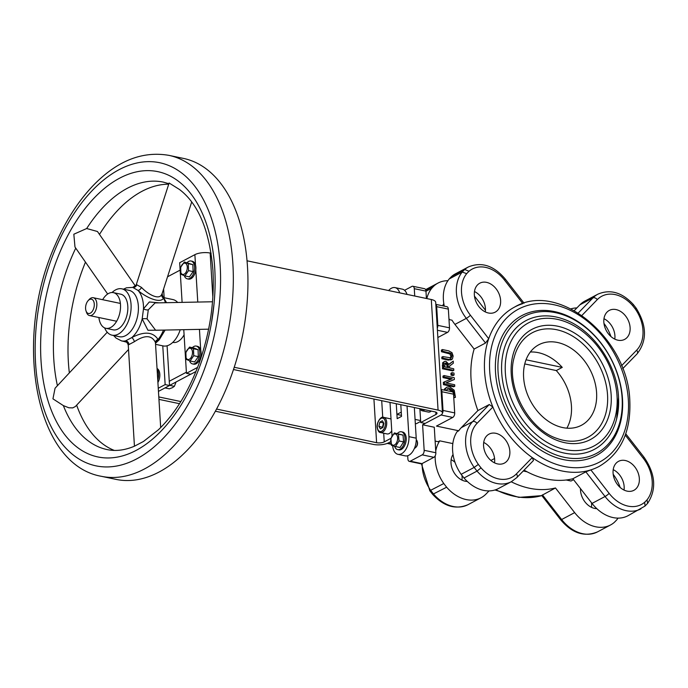 <?xml version="1.0" encoding="UTF-8"?>
<svg xmlns="http://www.w3.org/2000/svg" width="688" height="688" viewBox="0 0 688 688"><rect width="100%" height="100%" fill="white"/><g stroke="black" fill="none" stroke-linecap="round" stroke-linejoin="round"><path stroke-width="1.03" d="M522.837 303.614A90.197 66.607 62.1 0 0 514.598 307.063A90.197 66.607 62.1 0 0 488.712 338.728L485.53 343.02L474.135 349.057A90.197 66.607 62.1 0 0 477.893 410.564L489.288 404.527L492.883 407.021A90.197 66.607 62.1 0 0 532.254 457.58L533.467 460.478L516.843 477.584A3.646 2.391 44.2 0 0 516.404 473.894A32.439 23.951 -117.9 0 1 481.032 467.857L477.033 471.091L464.004 477.997A150.319 111.009 -117.9 0 1 461.141 474.324A36.086 26.643 -117.9 0 1 457.133 431.634L458.758 430.774L436.45 426.087L452.73 417.453A3.646 2.09 -78.1 0 0 454.699 412.903L453.555 394.181A3.646 2.09 -78.1 0 0 452.128 391.773L441.025 389.434M481.032 467.857A146.682 108.317 -117.9 0 1 478.349 464.409A32.439 23.951 -117.9 0 1 477.033 423.335L492.883 407.021A90.197 66.607 62.1 0 1 488.712 338.728L470.42 315.242A32.439 23.951 -117.9 0 1 466.679 273.661L462.224 272.052L449.195 278.958A150.319 111.009 -117.9 0 1 451.681 276.404A36.086 26.643 -117.9 0 1 455.387 273.858L468.408 266.953A36.086 26.643 62.1 0 0 464.701 269.498L451.681 276.404M466.679 273.661A146.682 108.317 -117.9 0 1 469.01 271.27L464.701 269.498A150.319 111.009 62.1 0 0 462.224 272.052A36.086 26.643 62.1 0 0 466.326 318.363L485.53 343.02M448.989 319.55L451.999 320.187A36.086 26.643 62.1 0 0 454.931 324.409L474.135 349.057M449.548 319.671A36.086 26.643 -117.9 0 1 448.929 318.561M444.293 306.143A36.086 26.643 -117.9 0 1 449.195 278.958M581.953 315.396L597.296 299.607A32.439 23.951 -117.9 0 1 632.668 305.653L633.304 304.474L636.125 308.095L635.351 309.093A32.439 23.951 -117.9 0 1 636.667 350.166A3.646 2.391 44.2 0 1 637.105 353.856C647.227 340.732 646.901 325.476 636.125 308.095M603.84 322.13A16.4 12.109 62.1 0 0 611.391 336.905A16.4 12.109 62.1 0 0 624.661 339.373A16.4 12.109 62.1 0 0 627.68 319.215A16.4 12.109 62.1 0 0 609.301 310.4A16.4 12.109 62.1 0 0 603.84 322.13M625.28 435.151L643.28 458.268A32.439 23.951 -117.9 0 1 647.012 499.849L647.623 503.358L644.957 506.101L627.92 515.759A36.086 26.643 -117.9 0 1 592.033 503.41L572.829 478.753L585.858 471.848L590.854 469.895A90.197 66.607 62.1 0 0 599.093 466.438C620.748 453.65 630.991 431.866 629.821 401.095C628.436 338.745 558.716 280.532 514.598 307.063M647.012 499.849A146.682 108.317 -117.9 0 1 644.69 502.24L645.034 506.033M613.077 473.06A16.4 12.109 62.1 0 0 620.619 487.844A16.4 12.109 62.1 0 0 633.897 490.312A16.4 12.109 62.1 0 0 636.907 470.153A16.4 12.109 62.1 0 0 618.529 461.338A16.4 12.109 62.1 0 0 613.077 473.06M478.349 464.409L474.17 467.419L461.141 474.324M483.578 445.858A16.4 12.109 62.1 0 0 491.12 460.633A16.4 12.109 62.1 0 0 504.399 463.101A16.4 12.109 62.1 0 0 507.417 442.943A16.4 12.109 62.1 0 0 489.03 434.128A16.4 12.109 62.1 0 0 483.578 445.858M618.039 518.116A36.086 26.643 -117.9 0 1 616.74 519.87A150.319 111.009 -117.9 0 1 614.255 522.424A36.086 26.643 -117.9 0 1 610.548 524.97L597.519 531.876C584.361 537.294 572.081 533.269 560.677 519.793L541.723 495.446L555.465 487.964A90.197 66.607 -117.9 0 1 511.21 481.772M591.474 502.696A16.4 12.109 -117.9 0 1 591.456 507.314M421.452 463.815L429.811 490.733L443.777 483.526A36.086 26.643 -117.9 0 1 435.203 455.817M429.811 490.733L432.64 494.354L446.641 487.207A150.319 111.009 -117.9 0 1 443.777 483.526M451.147 459.713A16.4 12.109 -117.9 0 1 454.992 462.302M461.966 475.391A16.4 12.109 -117.9 0 1 461.958 480.112M603.969 323.437A150.319 111.009 -117.9 0 1 604.786 324.504A36.086 26.643 -117.9 0 1 610.935 336.527M570.954 308.852A36.086 26.643 -117.9 0 1 576.879 307.923M474.462 296.132L485.444 310.236M425.786 290.13L434.309 285.615A36.086 26.643 -117.9 0 1 438.015 283.069A36.086 26.643 -117.9 0 1 447.897 280.713M425.967 291.273L431.823 288.169A150.319 111.009 -117.9 0 1 434.309 285.615M426.835 298.575A36.086 26.643 -117.9 0 1 431.823 288.169M573.543 479.674L571.014 481.015L566.155 479.992M524.084 470.136A90.197 66.607 62.1 0 0 572.829 478.753M495.523 372.26A79.258 58.532 62.1 0 0 594.69 456.368A79.258 58.532 62.1 0 0 586.847 328.176A79.258 58.532 62.1 0 0 495.523 372.26M613.189 474.29A36.086 26.643 -117.9 0 1 620.172 487.457M489.056 490.905L486.046 494.001A36.086 26.643 -117.9 0 1 481.05 497.759A36.086 26.643 -117.9 0 1 446.641 487.207M474.35 294.92A16.4 12.109 62.1 0 0 481.892 309.703A16.4 12.109 62.1 0 0 495.162 312.171A16.4 12.109 62.1 0 0 498.181 292.013A16.4 12.109 62.1 0 0 479.803 283.189A16.4 12.109 62.1 0 0 474.35 294.92M477.033 423.335A3.646 2.391 -135.8 0 0 472.647 421.649A36.086 26.643 62.1 0 0 474.17 467.419A150.319 111.009 62.1 0 0 477.033 471.091A36.086 26.643 62.1 0 0 511.442 481.643L498.422 488.549A36.086 26.643 -117.9 0 1 464.004 477.997M477.893 410.564L461.252 427.695A36.086 26.643 62.1 0 0 458.758 430.774M425.958 291.127A3.646 2.09 -78.1 0 0 424.53 288.711L412.852 286.26A3.646 2.09 101.9 0 1 414.279 288.676L425.958 291.127L426.405 298.489M412.852 286.26A3.646 2.09 101.9 0 0 411.897 286.423L404.57 290.31M435.839 304.543A3.646 2.09 101.9 0 1 436.674 306.659L448.352 309.118A3.646 2.09 -78.1 0 0 446.925 306.702L435.822 304.371M437.852 337.516L447.527 332.381A3.646 2.09 -78.1 0 0 449.496 327.832L448.352 309.118M449.496 327.832L437.817 325.381L436.674 306.659M437.817 325.381A3.646 2.09 101.9 0 1 437.284 328.219M441.042 389.614A3.646 2.09 101.9 0 1 441.877 391.73L453.555 394.181M454.699 412.903L443.02 410.444A3.646 2.09 101.9 0 1 442.246 413.746M442.16 413.901A3.646 2.09 101.9 0 1 441.06 415.002L452.73 417.453M421.942 463.643L410.263 461.192A3.646 2.09 101.9 0 1 409.3 461.356L420.979 463.807A3.646 2.09 -78.1 0 0 421.942 463.643L433.879 457.314A3.646 2.09 -78.1 0 0 435.839 452.756L434.283 427.239L422.604 424.78L441.06 415.002M391.025 443.863L387.869 443.201L390.689 441.705L388.617 442.805A10.931 3.861 176.5 0 1 373.343 444.414L215.404 411.235M435.126 441.077L438.136 441.705L439.761 440.845L452.833 443.588M387.869 443.201A3.646 2.09 101.9 0 1 387.353 443.373M435.839 452.756L424.161 450.305A3.646 2.09 101.9 0 1 422.2 454.854L433.879 457.314M410.263 461.192L422.2 454.854M409.3 461.356A3.646 2.09 101.9 0 1 407.881 458.939L407.683 455.74M392.667 445.738A13.665 7.852 -78.1 0 0 397.965 454.338L405.266 455.869A13.665 7.852 -78.1 0 0 416.214 438.179L414.339 407.528M406.995 294.404A13.665 7.852 -78.1 0 0 402.325 289.141L395.024 287.61A13.665 7.852 -78.1 0 0 388.625 290.551M401.517 416.378L397.174 418.674L396.262 403.727L396.916 414.425L401.25 412.121L400.803 404.682L401.517 416.378M390.01 402.42L392.057 435.831M399.702 292.873A13.665 7.852 -78.1 0 0 395.024 287.61M397.965 454.338A13.665 7.852 -78.1 0 0 408.921 436.648L407.047 405.997M420.609 420.566L415.07 419.405M420.66 421.417L416.369 423.696L415.32 423.473M451.165 357.915L442.874 356.59L442.969 358.173L449.35 359.514L452.386 359.024L453.143 356.057L451.999 352.686L448.817 350.889L442.444 349.556L442.539 351.138L451.01 353.417L451.982 355.816L451.225 357.88M450.786 359.996L452.386 359.024M450.193 358.422L450.898 356.393L449.926 353.993L441.455 351.714L441.361 350.132L442.444 349.556M442.539 351.138L441.455 351.714M442.874 356.59L441.791 357.167L441.885 358.749L442.969 358.173M451.302 359.6L448.258 360.091L441.885 358.749M454.252 377.712L444.035 375.562L444.121 377.041L452.214 378.735L444.414 381.84L444.551 384.085L454.777 386.235L454.682 384.755L445.876 382.906L454.364 379.484L454.252 377.712M444.414 381.84L443.33 382.416L443.468 384.661L444.551 384.085M444.121 377.041L443.038 377.617L442.952 376.138L444.035 375.562M450.889 379.269L443.038 377.617M454.777 386.235L453.684 386.811L443.468 384.661M454.364 379.484L446.099 382.949M453.719 396.976L455.456 397.337L454.209 390.208L449.78 386.88L446.899 387.129L445.618 388.385L445.067 390.285M455.456 397.337L453.77 397.793M446.34 390.552L447.57 388.694L449.857 388.522L453.229 390.87L454.106 394.301L454.183 395.514L453.624 395.394M444.113 390.087L444.534 388.961L446.899 387.129M453.229 390.87L452.136 391.446L448.774 389.098L447.08 389.055M453.237 361.123L449.049 364.425L445.901 361.32L444.508 361.432L443.751 362.206L443.579 368.192L453.805 370.333L453.702 368.751L449.634 367.899L449.531 366.085L453.366 363.178L453.237 361.123L448.972 364.21M444.801 363.462L446.108 362.997L447.759 364.004L448.507 367.659L444.663 366.85L445.188 363.075M447.372 367.426L446.675 364.58L444.758 363.531M447.759 364.004L446.675 364.58M443.579 368.192L442.496 368.768L442.659 362.782L444.508 361.432M453.805 370.333L452.713 370.909L442.496 368.768M454.089 374.986L453.968 373.077L452.016 372.664L450.932 373.24L451.044 375.149L452.128 374.582L454.089 374.986L452.996 375.562L451.044 375.149M452.016 372.664L452.128 374.582M414.726 296.029L414.279 288.676M443.02 410.444L441.877 391.73M424.161 450.305L422.604 424.78M574.274 310.606L579.889 304.827A36.086 26.643 -117.9 0 1 584.886 301.069L597.906 294.163A36.086 26.643 62.1 0 0 592.91 297.921L578.281 312.971M614.788 339.115A16.4 12.109 62.1 0 0 603.978 318.716M485.289 311.913A16.4 12.109 62.1 0 0 474.479 291.514M490.914 460.461L494.577 458.518M530.319 352.015A45.554 33.635 -117.9 0 1 562.251 367.392L556.282 370.557A45.554 33.635 -117.9 0 1 566.86 428.16M526.045 359.79L562.251 367.392M524.755 363.935L556.282 370.557M523.258 470.988L527.068 471.787M443.812 303.606A16.4 12.109 62.1 0 0 442.676 305.807M494.526 462.843A16.4 12.109 62.1 0 0 483.707 442.444M624.025 490.054A16.4 12.109 62.1 0 0 613.206 469.655M498.069 371.993A77.434 57.181 62.1 0 0 594.957 454.166A77.434 57.181 62.1 0 0 587.294 328.924A77.434 57.181 62.1 0 0 498.069 371.993M580.491 488.583A16.4 12.109 62.1 0 0 580.509 490.329A16.4 12.109 62.1 0 0 596.806 508.647M610.548 524.97A36.086 26.643 -117.9 0 1 574.661 512.62L555.465 487.964M435.736 451.061A36.086 26.643 -117.9 0 1 439.761 440.845M453.039 454.536A16.4 12.109 62.1 0 0 451.01 463.119A16.4 12.109 62.1 0 0 467.307 481.437M607.547 394.989A59.22 43.731 62.1 0 0 564.676 332.166A59.22 43.731 62.1 0 0 514.185 357.442C505.628 386.329 528.436 429.364 557.168 438.514A59.22 43.731 62.1 0 0 607.547 394.989M556.592 438.299A59.22 43.731 62.1 0 0 557.168 438.514M618.495 397.294A72.885 53.819 -117.9 0 1 616.62 418.975A72.885 53.819 -117.9 0 1 548.689 447.415A72.885 53.819 -117.9 0 1 502.051 359.463A72.885 53.819 -117.9 0 1 563.721 319.198C592.428 328.993 617.033 364.15 618.521 397.114L616.62 418.975M523.611 377.359A45.554 33.635 -117.9 0 1 538.764 344.783A45.554 33.635 -117.9 0 1 589.822 369.267A45.554 33.635 -117.9 0 1 581.446 425.27A45.554 33.635 -117.9 0 1 544.569 418.416A45.554 33.635 -117.9 0 1 523.611 377.359M158.472 391.386L169.523 385.521L165.146 384.601L158.274 388.247M163.615 288.934L164.148 297.723M167.089 345.78L169.523 385.521M162.772 345.84L165.146 384.601M216.574 409.068L376.603 442.694A5.47 1.935 176.5 0 0 384.231 441.885L390.947 438.325M179.499 403.693L158.954 399.375M180.841 401.56L158.808 396.933M182.105 302.376L179.68 262.721L194.876 254.663A10.931 3.861 -3.5 0 1 210.15 253.046L212.85 297.276M195.96 371.503L190.825 374.229L186.448 373.309L183.773 329.681M197.576 367.409L186.448 373.309M431.299 299.512A10.931 3.861 -3.5 0 1 435.702 302.299L442.461 412.886A10.931 3.861 176.5 0 0 438.067 410.1L431.299 299.512L247.009 260.795M233.499 369.533L434.807 411.828A5.47 1.935 -3.5 0 1 437.009 413.221A5.47 1.935 -3.5 0 1 435.925 414.477L420.729 422.535L425.115 423.455L440.311 415.397A10.931 3.861 176.5 0 0 442.461 412.886M419.947 409.618L420.729 422.535M211.113 253.253L210.15 253.046M234.238 367.28L438.067 410.1M184.092 334.824A18.223 10.466 101.9 0 1 173.041 342.409L172.791 342.357M180.136 270.117L167.537 276.791M169.515 385.461L190.731 374.212M169.265 381.272L186.379 372.199M431.273 411.089A7.74 4.446 101.9 0 1 428.332 412.06L421.761 410.684A7.74 4.446 -78.1 0 0 424.702 409.704M383.698 417.392C381.333 415.561 376.439 422.32 377.144 427.394C377.858 430.86 378.985 432.58 380.516 432.554A7.74 4.446 -78.1 0 0 386.458 425.889A7.74 4.446 -78.1 0 0 383.698 417.392L390.268 418.777A7.74 4.446 101.9 0 1 391.033 419.069M391.747 430.765A7.74 4.446 101.9 0 1 387.086 433.93L380.516 432.554M382.898 427.463L380.404 428.908L378.882 426.268L379.853 422.174L382.356 420.729L383.878 423.378L382.898 427.463L378.882 426.268M383.603 422.905L379.853 422.174M383.508 422.939L382.528 427.033M415.784 447.432L416.283 446.882A3.664 2.098 -78.1 0 0 417.358 441.782L417.117 441.077A4.558 2.614 101.9 0 1 415.784 447.432A4.558 2.614 101.9 0 1 415.002 448.086A4.558 2.614 101.9 0 1 414.451 448.318M416.249 439.735A4.558 2.614 101.9 0 1 417.117 441.077M390.887 438.523L394.396 432.933L398.455 434.145L399.006 440.948L395.497 446.538L391.429 445.325L390.887 438.523M393.768 434.274A5.736 3.294 -78.1 0 0 391.455 443.932A5.736 3.294 -78.1 0 0 397.363 440.526A5.736 3.294 -78.1 0 0 393.768 434.274M394.396 432.933L403.03 435.108L403.581 441.911L400.072 447.501L395.497 446.538M403.581 441.911L399.006 440.948M403.03 435.108L398.455 434.145M397.303 433.543A9.107 5.229 101.9 0 1 398.842 432.279A9.107 5.229 101.9 0 1 401.396 431.78A9.107 5.229 101.9 0 1 404.639 441.773A9.107 5.229 101.9 0 1 397.647 449.617A9.107 5.229 101.9 0 1 394.594 446.297M401.396 431.78L402.652 432.047A9.107 5.229 101.9 0 1 405.894 442.04A9.107 5.229 101.9 0 1 398.902 449.875L397.647 449.617M157.122 369.413A9.107 5.229 101.9 0 1 157.758 379.759M157.07 368.51A9.107 5.229 101.9 0 1 157.922 382.459M185.863 352.368L189.535 347.087L193.483 348.747L193.749 355.696L190.077 360.985L186.13 359.325L185.863 352.368M188.839 348.463A5.736 3.294 -78.1 0 0 186.19 358.001A5.736 3.294 -78.1 0 0 192.133 355.171A5.736 3.294 -78.1 0 0 188.839 348.463M189.535 347.087L194.111 348.042L198.058 349.71L198.325 356.659L194.652 361.948L190.077 360.985M198.325 356.659L193.749 355.696M198.058 349.71L193.483 348.747M192.33 347.672A9.107 5.229 101.9 0 1 194.05 346.399A9.107 5.229 101.9 0 1 196.252 346.081A9.107 5.229 101.9 0 1 199.503 356.074A9.107 5.229 101.9 0 1 192.511 363.909A9.107 5.229 101.9 0 1 189.518 360.787M196.252 346.081L197.508 346.348A9.107 5.229 101.9 0 1 200.758 356.341A9.107 5.229 101.9 0 1 193.767 364.176L192.511 363.909M180.66 267.305L184.332 262.016L188.28 263.676L188.546 270.633L184.874 275.914L180.927 274.254L180.66 267.305M183.636 263.392A5.736 3.294 -78.1 0 0 180.987 272.93A5.736 3.294 -78.1 0 0 186.93 270.109A5.736 3.294 -78.1 0 0 183.636 263.392M184.332 262.016L192.855 264.639L193.122 271.597L189.449 276.877L184.874 275.914M193.122 271.597L188.546 270.633M192.855 264.639L188.28 263.676M187.127 262.601A9.107 5.229 101.9 0 1 188.847 261.328A9.107 5.229 101.9 0 1 191.049 261.01A9.107 5.229 101.9 0 1 194.3 271.003A9.107 5.229 101.9 0 1 187.308 278.846A9.107 5.229 101.9 0 1 184.315 275.716M191.049 261.01L192.305 261.277A9.107 5.229 101.9 0 1 195.555 271.27A9.107 5.229 101.9 0 1 188.564 279.104L187.308 278.846M165 387.92L169.343 388.832L172.378 387.697L174.365 386.338L176.094 381.969M174.365 386.338L169.704 385.357M94.282 304.027A7.284 4.188 101.9 0 1 91.1 312.636A7.284 4.188 101.9 0 1 85.991 310.813A7.284 4.188 101.9 0 1 88.133 300.647A7.284 4.188 101.9 0 1 94.282 304.027M85.991 310.813L86.473 312.24A9.107 5.229 -78.1 0 0 89.526 315.56A9.107 5.229 -78.1 0 0 96.827 303.761A9.107 5.229 -78.1 0 0 93.267 297.723A9.107 5.229 -78.1 0 0 89.139 299.529L88.133 300.647M401.457 415.38L396.916 414.425M98.9 317.529A18.223 10.466 -78.1 0 0 105.9 328.305A18.223 10.466 -78.1 0 0 119.884 312.627A18.223 10.466 -78.1 0 0 113.391 292.641A18.223 10.466 -78.1 0 0 108.601 293.458A18.223 10.466 -78.1 0 0 102.65 299.693M113.391 292.641L120.692 294.172A18.223 10.466 101.9 0 1 127.185 314.158A18.223 10.466 101.9 0 1 113.193 329.836L105.9 328.305M104.619 327.884A23.684 13.605 -78.1 0 0 112.075 335.185A23.684 13.605 -78.1 0 0 130.256 314.803A23.684 13.605 -78.1 0 0 121.81 288.822A23.684 13.605 -78.1 0 0 115.593 289.889A23.684 13.605 -78.1 0 0 112.049 292.512M121.81 288.822L129.112 290.362A23.684 13.605 101.9 0 1 138.348 306.057A23.684 13.605 101.9 0 1 119.368 336.724L112.075 335.185M163.95 297.68L172.903 299.564A23.684 13.605 101.9 0 1 177.693 302.471M180.222 329.758A23.684 13.605 101.9 0 1 163.159 345.926L155.591 344.335M113.675 335.529L114.199 336.165M123.358 341.282L126.721 342.22M165.447 302.72A27.331 15.695 101.9 0 0 163.495 298.214A3.646 3.277 32.4 0 1 161.8 294.266C159.083 300.742 147.524 293.914 141.522 287.446L136.792 284.755A3.646 3.509 -79.5 0 1 132.741 287.395L137.961 290.396C145.245 296.932 160.123 304.062 163.495 298.214L162.635 296.081L166.556 302.694M165.129 330.059L159.212 339.846L155.574 343.157L158.059 339.494C152.994 331.745 144.222 331.117 131.752 337.602L125.637 340.844L125.792 341.79C126.351 341.497 127.168 342.529 128.243 344.903L128.914 344.593A3.646 3.414 58.4 0 0 125.637 340.844A27.331 15.695 -78.1 0 1 121.544 340.904L115.988 338.049L113.718 335.538M208.61 329.182L155.626 330.257L147.086 318.897L148.281 309.849A3.646 1.582 18.2 0 1 143.508 308.783L142.175 318.888L147.946 330.274L161.818 330.128M128.527 349.495L75.396 406.496L72.73 407.898L68.843 407.778L63.365 405.602L52.942 398.842L55.066 388.221L107.242 332.235M147.086 318.897A3.646 0.851 -2.4 0 0 142.175 318.888A27.331 15.695 -78.1 0 1 131.752 337.602A3.646 1.574 63.5 0 1 134.384 341.695C144.85 334.755 151.867 335.03 155.445 342.529A3.646 2.89 169.9 0 1 158.059 339.494A27.331 15.695 101.9 0 0 163.512 330.094M148.281 309.849L155.084 302.926M159.186 302.849L149.313 301.972L143.508 308.783A27.331 15.695 -78.1 0 0 143.439 305.524A27.331 15.695 -78.1 0 0 137.961 290.396A3.646 1.935 -54.3 0 0 141.522 287.446M214.054 303.786L211.371 323.506M107.663 294.025L74.983 247.044L73.831 234.221L86.679 228.528L97.455 231.503L135.527 286.217M132.741 287.395A3.646 3.509 -79.5 0 1 132.724 287.395L136.129 285.124L169.11 182.999L179.448 189.475C198.497 203.923 209.659 230.884 212.936 270.358C214.665 302.299 209.78 334.015 198.29 365.517C187.979 392.676 174.692 414.09 158.421 429.768L143.422 441.507L134.444 446.202C124.726 450.287 115.61 451.414 107.096 449.574A136.654 78.484 -78.1 0 1 63.365 405.602M136.792 284.755L136.129 285.124M162.101 293.621L161.8 294.266M128.914 344.593L134.384 341.695M155.445 342.521L160.682 427.549M168.723 184.203A136.654 78.484 -78.1 0 0 99.493 234.427M76.652 405.146A136.654 78.484 -78.1 0 0 114.26 450.408M85.467 262.119A136.654 78.484 -78.1 0 0 69.35 372.896M101.471 476.328L116.066 479.39A163.985 94.179 -78.1 0 0 241.952 338.272A163.985 94.179 -78.1 0 0 183.507 158.421L168.904 155.359C142.287 150.784 117.029 160.863 93.121 185.597C78.002 201.472 65.334 221.304 55.1 245.083C13.278 337.877 34.09 464.641 101.471 476.328A163.985 94.179 -78.1 0 0 232.888 264.046A163.985 94.179 -78.1 0 0 168.904 155.359M470.42 315.242A3.646 0.568 142.1 0 1 466.326 318.363L454.931 324.409M469.01 271.27A32.439 23.951 -117.9 0 1 504.553 280.128A3.646 0.568 -37.9 0 0 505.25 279.036C493.855 265.559 481.574 261.535 468.408 266.953M504.553 280.128L522.82 303.589M597.296 299.607A3.646 2.391 -135.8 0 0 592.91 297.921L579.889 304.827M632.668 305.653A146.682 108.317 -117.9 0 1 635.351 309.093M636.667 350.166L621.531 365.741M643.28 458.268A3.646 0.568 -37.9 0 0 643.985 457.176C655.535 473.937 656.748 489.331 647.623 503.358M644.69 502.24A32.439 23.951 -117.9 0 1 609.147 493.382A3.646 0.568 142.1 0 1 605.062 496.504A36.086 26.643 62.1 0 0 640.941 508.853M585.858 471.848L605.062 496.504L592.033 503.41M609.147 493.382L590.854 469.895A90.197 66.607 62.1 0 1 532.254 457.58L516.404 473.894M489.288 404.527L472.647 421.649L461.252 427.695M560.677 519.793A3.646 0.568 -37.9 0 0 561.64 519.526L542.436 494.87M597.519 531.876A36.086 26.643 -117.9 0 1 561.64 519.526L574.661 512.62M481.05 497.759L468.029 504.665A36.086 26.643 -117.9 0 1 433.612 494.113A150.319 111.009 -117.9 0 1 430.748 490.441A36.086 26.643 -117.9 0 1 422.157 463.531M541.834 495.592A90.197 66.607 -117.9 0 1 495.781 489.71M628.359 400.167A86.55 63.915 -117.9 0 1 528.633 448.309A86.55 63.915 -117.9 0 1 520.068 308.327A86.55 63.915 -117.9 0 1 628.359 400.167M437.405 330.257L447.527 332.381M416.214 438.179L408.921 436.648M451.01 353.417L449.926 353.993M451.982 355.816L450.898 356.393M448.946 352.48L447.862 353.056M449.35 359.514L448.258 360.091M454.106 394.301L453.573 394.585M445.618 388.385L444.534 388.961M449.857 388.522L448.774 389.098M448.421 366.274L447.329 366.85M446.108 362.997L445.024 363.574M443.399 365.122L442.307 365.698M443.751 362.206L442.659 362.782M435.151 441.524L435.753 441.206M611.159 394.946A62.376 46.062 62.1 0 0 533.123 328.761A62.376 46.062 62.1 0 0 539.289 429.639A62.376 46.062 62.1 0 0 611.159 394.946M617.05 396.185A69.729 51.488 -117.9 0 1 536.709 434.971A69.729 51.488 -117.9 0 1 529.812 322.199A69.729 51.488 -117.9 0 1 617.05 396.185M381.711 400.674L382.734 417.341M383.706 433.225L384.231 441.885M376.603 442.694L373.928 399.04M201.163 357.356L200.999 354.802M200.715 350.183L199.443 329.363M197.774 302.066L195.796 269.739M195.512 265.112L194.876 254.663M435.925 414.477L435.788 412.112M422.991 409.343A6.837 3.922 101.9 0 1 419.723 408.663M377.325 427.162A6.837 3.922 101.9 0 1 382.967 418.184A6.837 3.922 101.9 0 1 383.852 429.114A6.837 3.922 101.9 0 1 377.325 427.162M75.749 248.144A136.654 78.484 -78.1 0 0 57.414 385.693M168.878 183.722L163.288 182.105A136.654 78.484 -78.1 0 0 86.679 228.528M214.733 268.268A145.77 83.721 -78.1 0 0 77.262 219.455A145.77 83.721 -78.1 0 0 91.676 455.207A145.77 83.721 -78.1 0 0 214.733 268.268M220.16 265.387A154.877 88.95 -78.1 0 0 74.098 213.529A154.877 88.95 -78.1 0 0 89.414 464.013A154.877 88.95 -78.1 0 0 220.16 265.387M505.25 279.036L524.075 303.202M597.906 294.163C610.265 288.917 622.064 292.357 633.295 304.474M637.105 353.856L622.692 368.691M625.762 433.784L643.985 457.176M511.442 481.643L516.843 477.584M468.029 504.665C455.662 509.911 443.872 506.471 432.64 494.354M438.015 283.069L425.597 289.657M494.982 489.976L518.864 497.381L541.86 495.627M391.119 444.25L387.215 443.425M421.761 410.684L419.198 408.552M120.383 303.425L93.267 297.723M116.642 321.253L89.526 315.56M132.715 287.395L126.472 287.799L123.462 289.175M155.067 302.926L212.523 301.765M191.72 201.911L162.101 293.63L162.635 296.081M128.243 344.903L134.444 446.211M125.792 341.798L121.544 340.904"/></g></svg>
